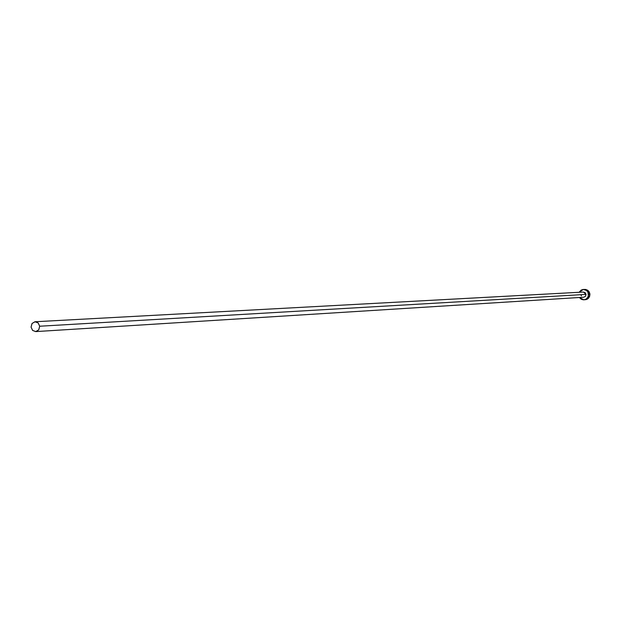 <?xml version="1.0" encoding="UTF-8"?>
<svg xmlns="http://www.w3.org/2000/svg" width="621" height="621" viewBox="0 0 621 621"><rect width="100%" height="100%" fill="white"/><g stroke="black" fill="none" stroke-linecap="round" stroke-linejoin="round"><path stroke-width="0.93" d="M583.406 292.056L585.153 292.638L586.061 294.393L583.422 292.056L35.118 321.748L38.184 322.951L39.697 326.227L586.061 294.393L585.51 296.287L583.709 297.234M35.715 331.598L583.724 297.226L585.479 296.326L586.061 294.393L39.697 326.227L38.712 329.898L35.692 331.598L32.602 330.411L31.073 327.127L32.075 323.44L35.118 321.748M583.926 299.811L586.41 299.508L588.374 298.344L589.632 296.388L589.927 294.067L589.251 291.94L587.769 290.31L585.766 289.464L583.305 289.464L586.403 290.38L587.885 292.017L588.561 294.144L589.927 294.067L588.561 294.144L588.04 297.017L586.092 299.136L583.911 299.811L579.393 297.498L581.209 299.206L583.088 299.796L585.029 299.609L586.76 298.654L588.374 296.155L587.986 292.204L586.744 290.644L585.013 289.689L583.065 289.487L581.194 290.069L579.09 292.289L583.305 289.464M581.357 295.86L581.07 294.89M585.44 299.71L587.311 299.128L588.817 297.855L589.927 294.067L588.11 290.566L584.664 289.402M31.073 327.127L32.665 330.465L35.847 331.591L38.758 329.829L39.697 326.227L38.106 322.881L34.923 321.763L32.013 323.518L31.073 327.127"/></g></svg>
